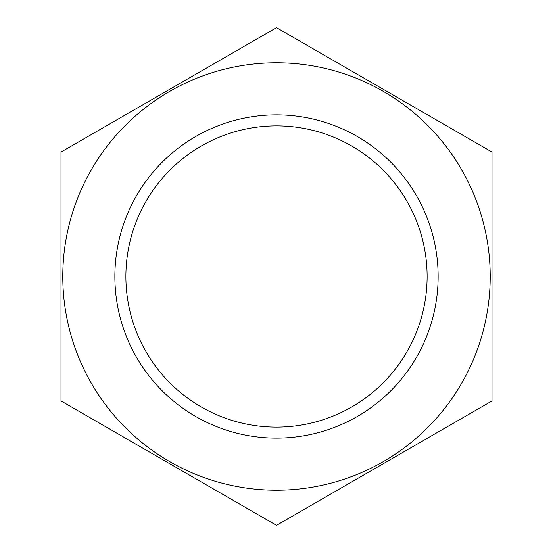 <?xml version="1.0" encoding="UTF-8"?>
<svg xmlns="http://www.w3.org/2000/svg" width="553" height="553" viewBox="0 0 553 553"><rect width="100%" height="100%" fill="white"/><g stroke="black" fill="none" stroke-linecap="round" stroke-linejoin="round"><path stroke-width="0.83" d="M427.116 276.5A150.616 150.616 0 0 1 201.195 406.939A150.616 150.616 0 0 1 201.195 146.061A150.616 150.616 0 0 1 427.116 276.5M91.418 169.64A213.714 213.714 0 0 0 221.186 482.935A213.714 213.714 0 0 0 490.214 276.5A213.714 213.714 0 0 0 91.418 169.64M60.989 152.075L60.989 400.925L276.5 525.35L492.011 400.925L492.011 152.075L276.5 27.65L60.989 152.075M438.135 276.5A161.635 161.635 0 0 0 195.686 136.522A161.635 161.635 0 0 0 195.686 416.478A161.635 161.635 0 0 0 438.135 276.5"/></g></svg>
